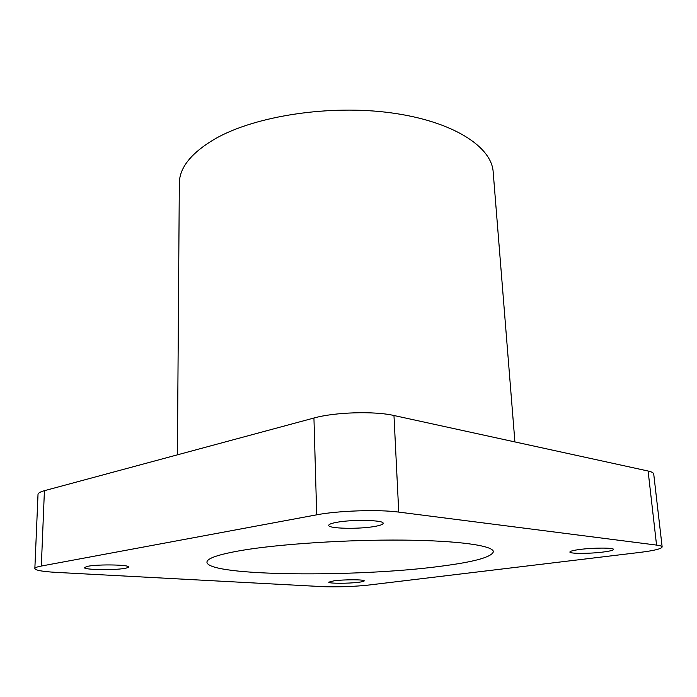 <?xml version="1.0" encoding="UTF-8"?>
<svg xmlns="http://www.w3.org/2000/svg" width="697" height="697" viewBox="0 0 697 697"><rect width="100%" height="100%" fill="white"/><g stroke="black" fill="none" stroke-linecap="round" stroke-linejoin="round"><path stroke-width="1.05" d="M514.909 441.933L493.171 171.898C491.62 146.597 452.823 121.208 391.2 112.87C329.698 104.463 255.581 115.876 215.573 138.555C191.457 152.634 179.373 167.585 179.321 183.407L177.413 454.836M336.843 522.297C352.647 519.291 384.256 520.049 383.15 523.316C383.019 524.458 380.109 525.512 374.402 526.496C358.511 529.354 328.034 528.657 328.74 525.364C328.81 524.292 331.511 523.273 336.843 522.297M88.014 566.234C98.852 564.117 129.773 564.744 128.509 566.992C128.457 567.489 127.133 567.959 124.554 568.395C113.602 570.425 83.492 569.85 84.372 567.576L88.014 566.234M579.869 549.463C593.391 547.65 614.074 547.642 613.508 549.419C613.29 550.308 609.797 551.179 603.044 552.05C589.523 553.801 569.484 553.801 569.876 552.024C570.024 551.179 573.352 550.325 579.869 549.463M334.02 580.81C344.309 579.407 364.958 579.477 364.235 580.88C364.148 581.35 362.309 581.821 358.711 582.274C348.395 583.633 328.226 583.581 328.766 582.169L334.02 580.81M440.757 566.243C474.256 561.93 491.794 557.086 493.371 551.702C493.354 545.699 459.009 540.611 403.267 540.105C347.646 539.574 279.567 544.026 241.955 550.36C218.597 554.403 206.922 558.349 206.939 562.209C207.776 576.402 357.683 577.473 440.757 566.243M34.85 568.552L38.013 494.426C38.1 493.093 40.234 491.847 44.416 490.697L313.938 418.017C334.604 412.162 374.35 410.925 393.971 415.508L648.105 471.024C651.686 471.825 653.559 472.819 653.725 474.012L662.15 546.962C661.584 548.809 654.143 550.63 639.811 552.416L369.88 584.914C356.812 586.525 334.429 587.301 321.709 586.586L56.187 572.376C42.569 571.592 35.451 570.32 34.85 568.552C34.92 567.68 37.08 566.844 41.323 566.042L316.699 514.822C337.94 510.683 378.732 509.333 398.745 512.095L656.557 545.089C660.172 545.559 662.037 546.187 662.15 546.962M648.105 471.024L656.557 545.089M393.971 415.508L398.745 512.095M313.938 418.017L316.699 514.822M44.416 490.697L41.323 566.042"/></g></svg>
